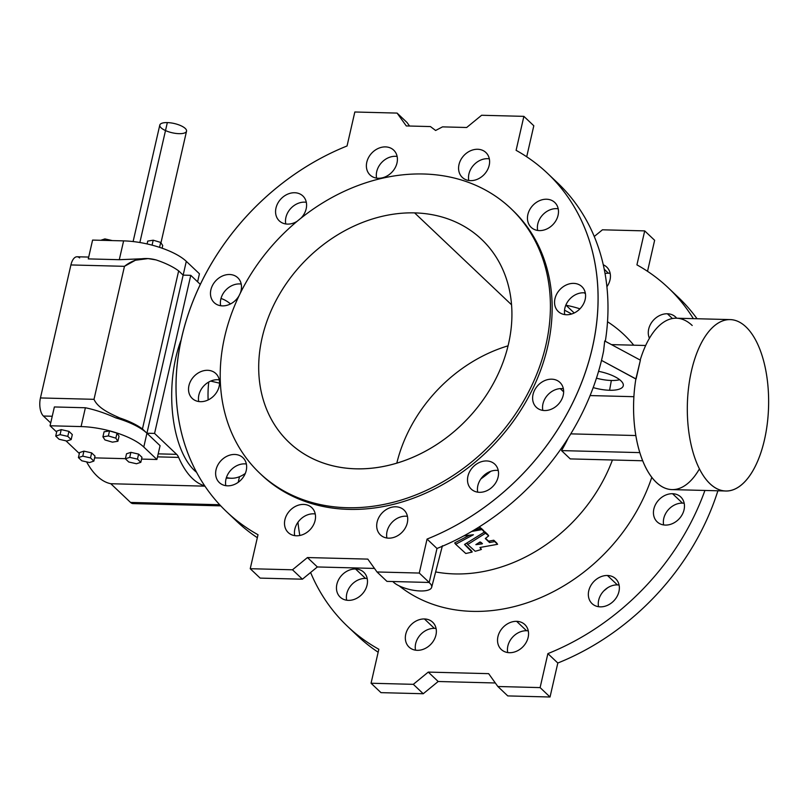 <?xml version="1.0" encoding="UTF-8"?>
<svg xmlns="http://www.w3.org/2000/svg" width="809" height="809" viewBox="0 0 809 809"><rect width="100%" height="100%" fill="white"/><g stroke="black" fill="none" stroke-linecap="round" stroke-linejoin="round"><path stroke-width="1.21" d="M481.618 115.262L466.672 127.498L442.523 126.871L435.616 130.482L430.439 126.568L406.29 125.941L397.088 113.088L354.827 111.996L347.051 145.974A233.174 188.881 -46.5 0 0 181.772 337.242A233.174 188.881 -46.5 0 0 258.01 534.729L250.234 568.707L292.494 569.789L307.44 557.553L367.812 559.11L377.014 571.973L419.284 573.055L427.061 539.077A233.174 188.881 -46.5 0 0 592.33 347.819A233.174 188.881 -46.5 0 0 516.102 150.332L523.878 116.354L481.618 115.262L523.878 116.354L516.102 150.332A233.174 188.881 133.5 0 1 547.471 173.298A233.174 188.881 133.5 0 1 427.061 539.077L419.284 573.055L377.014 571.973L367.812 559.11L307.44 557.553L292.494 569.789L250.234 568.707L258.01 534.729A233.174 188.881 133.5 0 1 226.631 511.753A233.174 188.881 133.5 0 1 347.051 145.974L354.827 111.996L397.088 113.088L406.29 125.941L430.439 126.568L435.616 130.482L442.523 126.871L466.672 127.498L481.618 115.262M227.551 485.825A17.141 13.884 133.5 0 1 219.866 461.969A17.141 13.884 133.5 0 1 246.007 462.637A17.141 13.884 133.5 0 1 227.551 485.825A17.141 13.884 -46.5 0 0 244.379 475.368A17.141 13.884 -46.5 0 0 242.933 457.702A17.141 13.884 -46.5 0 0 221.059 460.584A17.141 13.884 -46.5 0 0 219.35 482.589A17.141 13.884 -46.5 0 0 227.551 485.825M296.428 535.78A17.141 13.884 133.5 0 1 288.742 511.925A17.141 13.884 133.5 0 1 314.883 512.593A17.141 13.884 133.5 0 1 296.428 535.78A17.141 13.884 -46.5 0 0 313.255 525.324A17.141 13.884 -46.5 0 0 311.809 507.658A17.141 13.884 -46.5 0 0 289.935 510.54A17.141 13.884 -46.5 0 0 288.216 532.544A17.141 13.884 -46.5 0 0 296.428 535.78M479.434 492.317A17.141 13.884 133.5 0 1 471.748 468.451A17.141 13.884 133.5 0 1 497.889 469.129A17.141 13.884 133.5 0 1 479.434 492.317A17.141 13.884 -46.5 0 0 496.261 481.861A17.141 13.884 -46.5 0 0 494.825 464.194A17.141 13.884 -46.5 0 0 472.941 467.076A17.141 13.884 -46.5 0 0 471.232 489.081A17.141 13.884 -46.5 0 0 479.434 492.317M378.309 178.263A17.141 13.884 133.5 0 1 370.623 154.398A17.141 13.884 133.5 0 1 396.764 155.075A17.141 13.884 133.5 0 1 378.309 178.263A17.141 13.884 -46.5 0 0 395.136 167.807A17.141 13.884 -46.5 0 0 393.69 150.14A17.141 13.884 -46.5 0 0 371.816 153.022A17.141 13.884 -46.5 0 0 370.107 175.017A17.141 13.884 -46.5 0 0 378.309 178.263M287.488 224.103A17.141 13.884 133.5 0 1 277.093 204.707A17.141 13.884 133.5 0 1 300.614 194.312A17.141 13.884 133.5 0 1 301.019 218.117A17.141 13.884 -46.5 0 0 302.879 195.98A17.141 13.884 -46.5 0 0 281.006 198.862A17.141 13.884 -46.5 0 0 279.287 220.867A17.141 13.884 -46.5 0 0 287.488 224.103A17.141 13.884 -46.5 0 0 297.176 221.262A17.141 13.884 133.5 0 1 287.488 224.103M566.472 314.741A17.141 13.884 133.5 0 1 558.786 290.886A17.141 13.884 133.5 0 1 584.937 291.553A17.141 13.884 133.5 0 1 566.472 314.741A17.141 13.884 -46.5 0 0 583.299 304.295A17.141 13.884 -46.5 0 0 581.863 286.619A17.141 13.884 -46.5 0 0 559.99 289.511A17.141 13.884 -46.5 0 0 558.271 311.505A17.141 13.884 -46.5 0 0 566.472 314.741M511.682 209.309A182.429 147.774 133.5 0 1 494.299 444.192A182.429 147.774 133.5 0 1 260.68 474.084M470.504 180.64A17.141 13.884 133.5 0 1 462.819 156.774A17.141 13.884 133.5 0 1 488.96 157.452A17.141 13.884 133.5 0 1 470.504 180.64A17.141 13.884 -46.5 0 0 487.331 170.183A17.141 13.884 -46.5 0 0 485.885 152.507A17.141 13.884 -46.5 0 0 464.012 155.399A17.141 13.884 -46.5 0 0 462.303 177.393A17.141 13.884 -46.5 0 0 470.504 180.64M222.394 305.883A17.141 13.884 133.5 0 1 211.159 288.773A17.141 13.884 133.5 0 1 231.526 274.696A17.141 13.884 133.5 0 1 240.081 293.647A17.141 13.884 -46.5 0 0 237.785 277.75A17.141 13.884 -46.5 0 0 215.902 280.642A17.141 13.884 -46.5 0 0 214.193 302.637A17.141 13.884 -46.5 0 0 222.394 305.883A17.141 13.884 -46.5 0 0 239.221 295.437A17.141 13.884 133.5 0 1 222.394 305.883M539.381 230.595A17.141 13.884 133.5 0 1 531.695 206.73A17.141 13.884 133.5 0 1 557.836 207.407A17.141 13.884 133.5 0 1 539.381 230.595A17.141 13.884 -46.5 0 0 556.208 220.139A17.141 13.884 -46.5 0 0 554.762 202.462A17.141 13.884 -46.5 0 0 532.888 205.355A17.141 13.884 -46.5 0 0 531.169 227.349A17.141 13.884 -46.5 0 0 539.381 230.595M200.45 401.679A17.141 13.884 133.5 0 1 192.764 377.813A17.141 13.884 133.5 0 1 218.915 378.491A17.141 13.884 133.5 0 1 200.45 401.679A17.141 13.884 -46.5 0 0 217.287 391.222A17.141 13.884 -46.5 0 0 215.841 373.546A17.141 13.884 -46.5 0 0 193.968 376.438A17.141 13.884 -46.5 0 0 192.249 398.433A17.141 13.884 -46.5 0 0 200.45 401.679M388.623 538.157A17.141 13.884 133.5 0 1 380.938 514.302A17.141 13.884 133.5 0 1 407.079 514.969A17.141 13.884 133.5 0 1 388.623 538.157A17.141 13.884 -46.5 0 0 405.451 527.701A17.141 13.884 -46.5 0 0 404.004 510.034A17.141 13.884 -46.5 0 0 382.131 512.916A17.141 13.884 -46.5 0 0 380.412 534.921A17.141 13.884 -46.5 0 0 388.623 538.157M544.528 410.537A17.141 13.884 133.5 0 1 536.852 386.682A17.141 13.884 133.5 0 1 562.993 387.349A17.141 13.884 133.5 0 1 544.528 410.537A17.141 13.884 -46.5 0 0 561.365 400.091A17.141 13.884 -46.5 0 0 559.919 382.414A17.141 13.884 -46.5 0 0 538.046 385.306A17.141 13.884 -46.5 0 0 536.327 407.301A17.141 13.884 -46.5 0 0 544.528 410.537M226.631 511.753L236.562 521.158A233.174 188.881 -46.5 0 0 257.333 537.692A233.174 188.881 133.5 0 1 231.698 516.344M302.414 579.193L260.154 578.111L250.234 568.707L260.154 578.111L302.414 579.193L292.494 569.789L302.414 579.193L317.361 566.957L302.414 579.193M374.486 568.434L317.361 566.957L307.44 557.553L317.361 566.957L374.486 568.434M429.205 582.46L386.945 581.378L377.014 571.973L386.945 581.378L429.205 582.46L419.284 573.055L429.205 582.46L436.981 548.482L429.205 582.46M699.451 468.846A85.724 40.612 -88.5 0 1 650.628 475.712A85.724 40.612 -88.5 0 1 635.864 378.986L601.512 360.389L636.076 378.986L640.384 360.167L604.707 340.973L603.605 350.944A233.174 188.881 133.5 0 1 436.981 548.482L427.061 539.077L436.981 548.482A233.174 188.881 -46.5 0 0 603.605 350.944L604.707 340.973L640.384 360.167L635.864 378.986A85.724 40.612 91.5 0 0 672.026 489.607L725.764 490.992A85.724 40.612 -88.5 0 1 687.367 404.247A85.724 40.612 -88.5 0 1 730.183 319.595A85.724 40.612 -88.5 0 1 745.928 326.866A85.724 40.612 91.5 0 0 687.397 414.552A85.724 40.612 91.5 0 0 750.59 474.448A85.724 40.612 91.5 0 0 745.928 326.866A85.724 40.612 -88.5 0 1 767.306 423.471A85.724 40.612 -88.5 0 1 725.764 490.992M246.371 464.012A17.141 13.884 -46.5 0 0 230.99 469.999A17.141 13.884 -46.5 0 0 225.832 485.673A17.141 13.884 133.5 0 1 230.99 469.999A17.141 13.884 133.5 0 1 246.371 464.012M315.247 513.968A17.141 13.884 -46.5 0 0 299.856 519.954A17.141 13.884 -46.5 0 0 294.709 535.639A17.141 13.884 133.5 0 1 299.856 519.954A17.141 13.884 133.5 0 1 315.247 513.968M498.253 470.504A17.141 13.884 -46.5 0 0 482.872 476.481A17.141 13.884 -46.5 0 0 477.714 492.165A17.141 13.884 133.5 0 1 482.872 476.481A17.141 13.884 133.5 0 1 498.253 470.504M219.269 379.866A17.141 13.884 -46.5 0 0 203.888 385.842A17.141 13.884 -46.5 0 0 198.741 401.527A17.141 13.884 133.5 0 1 203.888 385.842A17.141 13.884 133.5 0 1 219.269 379.866M407.443 516.344A17.141 13.884 -46.5 0 0 392.052 522.331A17.141 13.884 -46.5 0 0 386.904 538.005A17.141 13.884 133.5 0 1 392.052 522.331A17.141 13.884 133.5 0 1 407.443 516.344M563.357 388.735A17.141 13.884 -46.5 0 0 547.966 394.711A17.141 13.884 -46.5 0 0 542.819 410.396A17.141 13.884 133.5 0 1 547.966 394.711A17.141 13.884 133.5 0 1 563.357 388.735M407.018 122.493L409.546 126.022L407.018 122.493L397.088 113.088L407.018 122.493M552.335 178.111A233.174 188.881 133.5 0 1 605.324 341.307A233.174 188.881 -46.5 0 0 557.401 182.713L547.471 173.298M533.809 125.759L526.699 156.774L533.809 125.759L523.878 116.354L533.809 125.759M397.128 156.45A17.141 13.884 -46.5 0 0 381.747 162.427A17.141 13.884 -46.5 0 0 376.589 178.111A17.141 13.884 133.5 0 1 381.747 162.427A17.141 13.884 133.5 0 1 397.128 156.45M306.318 202.29A17.141 13.884 -46.5 0 0 290.927 208.267A17.141 13.884 -46.5 0 0 285.779 223.951A17.141 13.884 133.5 0 1 290.927 208.267A17.141 13.884 133.5 0 1 306.318 202.29M585.291 292.929A17.141 13.884 -46.5 0 0 569.91 298.915A17.141 13.884 -46.5 0 0 564.763 314.6A17.141 13.884 133.5 0 1 569.91 298.915A17.141 13.884 133.5 0 1 585.291 292.929M489.324 158.827A17.141 13.884 -46.5 0 0 473.943 164.803A17.141 13.884 -46.5 0 0 468.785 180.488A17.141 13.884 133.5 0 1 473.943 164.803A17.141 13.884 133.5 0 1 489.324 158.827M241.213 284.07A17.141 13.884 -46.5 0 0 225.832 290.047A17.141 13.884 -46.5 0 0 220.675 305.731A17.141 13.884 133.5 0 1 225.832 290.047A17.141 13.884 133.5 0 1 241.213 284.07M558.2 208.783A17.141 13.884 -46.5 0 0 542.809 214.759A17.141 13.884 -46.5 0 0 537.661 230.444A17.141 13.884 133.5 0 1 542.809 214.759A17.141 13.884 133.5 0 1 558.2 208.783M665.635 513.563A182.429 147.774 133.5 0 1 664.776 515.353A182.429 147.774 -46.5 0 0 665.635 513.563M607.68 587.739A182.429 147.774 133.5 0 1 603.838 590.883A182.429 147.774 -46.5 0 0 607.68 587.739M508.052 345.827A139.906 113.331 -46.5 0 0 396.804 463.173A139.906 113.331 133.5 0 1 508.052 345.827M423.522 173.996A182.429 147.774 -46.5 0 0 227.107 420.72A182.429 147.774 -46.5 0 0 505.281 427.89A182.429 147.774 -46.5 0 0 423.522 173.996A182.429 147.774 133.5 0 1 510.813 208.469A182.429 147.774 133.5 0 1 492.55 442.533A182.429 147.774 133.5 0 1 259.8 473.265A182.429 147.774 133.5 0 1 244.449 285.223A182.429 147.774 133.5 0 1 423.522 173.996M414.613 212.888A139.906 113.331 133.5 0 1 477.31 407.605A139.906 113.331 133.5 0 1 263.987 402.103A139.906 113.331 133.5 0 1 414.613 212.888A139.906 113.331 -46.5 0 0 277.285 298.197A139.906 113.331 -46.5 0 0 289.056 442.402A139.906 113.331 -46.5 0 0 467.551 418.84A139.906 113.331 -46.5 0 0 481.557 239.333A139.906 113.331 -46.5 0 0 414.613 212.888L511.531 304.771L414.613 212.888M230.514 303.931A94.643 44.839 91.5 0 0 220.999 298.47A94.643 44.839 -88.5 0 1 230.514 303.931M238.21 482.326L239.494 476.703L238.21 482.326M178.647 457.409A94.643 44.839 91.5 0 0 204.748 485.845A94.643 44.839 -88.5 0 1 178.647 457.409L157.502 456.863L178.647 457.409A13.713 6.502 91.5 0 0 176.635 454.334A13.713 6.502 -88.5 0 1 178.647 457.409M154.57 433.422L176.635 454.334L154.57 433.422L146.935 433.23L160.071 445.678L142.445 428.972A47.316 16.352 -167.1 0 0 119.833 417.99L115.808 417.889A48.004 16.584 12.9 0 1 146.935 433.23L183.147 275.131L190.772 275.333L154.57 433.422L190.772 275.333L200.349 284.414L190.772 275.333L183.147 275.131L178.658 270.884L183.147 275.131L146.935 433.23L154.57 433.422M194.403 470.423A85.724 40.612 -88.5 0 1 181.226 339.679A85.724 40.612 91.5 0 0 194.403 470.423A85.724 40.612 91.5 0 0 196.627 472.355A85.724 40.612 -88.5 0 1 194.403 470.423L195.616 470.454L194.403 470.423M88.697 257.07L77.098 256.766A13.713 6.502 91.5 0 0 70.909 264.947L40.45 397.947L94.006 399.322C97.909 408.171 110.054 413.621 119.833 417.99A47.316 16.352 12.9 0 1 142.445 428.972L146.935 433.23A48.004 16.584 -167.1 0 0 115.808 417.889C105.221 413.146 95.078 409.758 85.39 407.756L81.082 426.576A48.004 16.584 12.9 0 1 143.78 447.023L156.906 459.482L141.565 459.087L156.906 459.482L143.78 447.023A48.004 16.584 -167.1 0 0 81.082 426.576L85.39 407.756L54.375 406.957L50.057 425.777L56.65 432.016L50.057 425.777L81.082 426.576L50.057 425.777L54.375 406.957L85.39 407.756C95.078 409.758 105.221 413.146 115.808 417.889L119.833 417.99C110.054 413.621 97.909 408.171 94.006 399.322L40.45 397.947A13.713 6.502 91.5 0 0 43.413 416.028L50.714 422.945L43.413 416.028L52.241 416.251L43.413 416.028A13.713 6.502 -88.5 0 1 40.45 397.947L70.909 264.947L124.465 266.323L135.416 260.245L148.057 258.597L156.036 259.901A47.316 16.352 12.9 0 1 178.658 270.884A47.316 16.352 -167.1 0 0 156.036 259.901C144.315 256.787 133.798 258.931 124.465 266.323L70.909 264.947A13.713 6.502 -88.5 0 1 79.626 257.929M65.944 440.824L79.353 453.536L65.944 440.824M94.602 457.874L125.415 458.663L94.602 457.874M126.528 453.788L130.886 452.342L138.602 454.102L141.98 457.297L138.602 454.102L130.886 452.342L129.733 457.368L137.459 459.118L138.602 454.102L137.459 459.118L140.827 462.313L141.98 457.297L140.827 462.313L136.478 463.749L128.752 462L125.385 458.804L126.528 453.788L125.385 458.804L129.733 457.368L130.886 452.342L126.528 453.788M56.873 431.055L61.221 429.619L68.947 431.369L72.314 434.564L68.947 431.369L61.221 429.619L60.068 434.635L67.794 436.385L68.947 431.369L67.794 436.385L71.162 439.58L72.314 434.564L71.162 439.58L66.813 441.026L59.087 439.267L55.72 436.081L56.873 431.055L55.72 436.081L60.068 434.635L61.221 429.619L56.873 431.055M79.565 452.575L83.924 451.139L91.65 452.888L95.017 456.084L91.65 452.888L83.924 451.139L82.771 456.155L90.497 457.904L91.65 452.888L90.497 457.904L93.864 461.1L95.017 456.084L93.864 461.1L89.516 462.546L81.79 460.786L78.422 457.601L79.565 452.575L78.422 457.601L82.771 456.155L83.924 451.139L79.565 452.575M117.012 433.128L119.034 436.233L117.012 433.128L109.528 430.914L117.012 433.128L115.859 438.154L117.012 433.128M104.068 431.804L109.528 430.914L104.068 431.804L102.915 436.82L108.376 435.93L109.528 430.914L108.376 435.93L115.859 438.154L117.892 441.259L119.034 436.233L117.892 441.259L112.431 442.149L104.948 439.934L102.915 436.82L104.068 431.804M92.59 240.081L123.615 240.88A48.004 16.584 12.9 0 1 186.303 261.337L199.439 273.786L197.598 281.805L199.439 273.786L186.303 261.337L183.147 275.131L186.303 261.337A48.004 16.584 -167.1 0 0 123.615 240.88L92.59 240.081L88.282 258.9L92.59 240.081M158.19 453.859L176.635 454.334L158.19 453.859M148.057 258.597L119.297 259.699L88.282 258.9L119.297 259.699L123.615 240.88L119.297 259.699L145.458 258.627M135.639 502.571A13.713 6.502 -88.5 0 1 130.542 502.44L110.813 483.731A94.643 44.839 -88.5 0 1 86.614 461.888A94.643 44.839 91.5 0 0 110.813 483.731L130.542 502.44A13.713 6.502 91.5 0 0 133.06 503.602L220.746 505.858M94.006 399.322L124.465 266.323L94.006 399.322M219.694 504.735L130.542 502.44L219.694 504.735M204.96 486.158L110.813 483.731L204.96 486.158M142.445 428.972L178.658 270.884L142.445 428.972M143.78 447.023L146.935 433.23L143.78 447.023M156.906 459.482L160.071 445.678L156.906 459.482M160.961 242.842L186.535 131.189A13.713 4.743 -167.1 0 0 180.741 125.638A13.713 4.743 -167.1 0 0 167.332 122.594A13.713 4.743 12.9 0 1 186.545 131.159A13.713 4.743 12.9 0 1 165.623 130.623A13.713 4.743 12.9 0 1 167.332 122.594A13.713 4.743 -167.1 0 0 159.798 125.061L133.111 241.557M167.332 122.594L139.866 242.508L167.332 122.594M104.897 238.908L112.32 240.586L104.897 238.908L100.72 240.293L104.897 238.908L104.563 240.384L104.897 238.908M71.162 439.58L67.794 436.385L60.068 434.635L55.72 436.081L59.087 439.267L66.813 441.026L71.162 439.58M93.864 461.1L90.497 457.904L82.771 456.155L78.422 457.601L81.79 460.786L89.516 462.546L93.864 461.1M140.827 462.313L137.459 459.118L129.733 457.368L125.385 458.804L128.752 462L136.478 463.749L140.827 462.313M147.744 241.092L153.204 240.202L160.688 242.417L162.72 245.521L162.103 248.211L162.72 245.521L160.688 242.417L159.565 247.352L160.688 242.417L153.204 240.202L152.072 245.147L153.204 240.202L147.744 241.092L147.096 243.934L147.744 241.092M115.859 438.154L108.376 435.93L102.915 436.82L104.948 439.934L112.431 442.149L117.892 441.259L115.859 438.154M478.544 542.9L481.274 542.485L478.544 542.9M482.447 543.597L480.081 541.929L475.904 544.649L482.134 543.881L480.081 541.929L475.864 544.609M730.183 319.595L676.445 318.21A85.724 40.612 91.5 0 0 640.202 360.066A85.724 40.612 -88.5 0 1 692.201 325.491M259.8 473.265L261.55 474.923A182.429 147.774 -46.5 0 0 494.299 444.192A182.429 147.774 -46.5 0 0 512.562 210.138L510.813 208.469M496.625 542.93L497.575 544.245L494.744 541.615L489.506 542.515L485.309 538.541L488.697 535.851L485.481 533.222L467.693 544.497L475.196 551.273A150.191 121.663 -46.5 0 0 481.193 549.533L479.929 547.491L497.596 544.295L479.929 547.491L481.193 549.533A150.191 121.663 133.5 0 1 475.196 551.273L467.693 544.497L485.592 533.182L488.697 535.851L485.309 538.541L489.506 542.515L494.744 541.615L497.596 544.295M482.134 543.881L475.904 544.649M464.599 544.406L484.54 531.978L481.921 529.551L471.708 531.462L482.033 529.561L485.38 533.283L484.5 532.039L464.599 544.406M463.951 535.831L473.407 534.739L455.689 544.265L465.772 553.487A150.191 121.663 -46.5 0 0 472.011 552.092L464.528 544.457L471.243 550.514L464.73 544.336L471.243 550.514L472.011 552.092A150.191 121.663 133.5 0 1 465.772 553.487L455.689 544.265L473.407 534.739L463.951 535.831M392.861 581.529A20.579 7.109 -167.1 0 0 420.377 590.964A20.579 7.109 -167.1 0 0 428.972 582.46A20.579 7.109 12.9 0 1 431.662 587.324A20.579 7.109 12.9 0 1 414.441 590.428A20.579 7.109 12.9 0 1 392.861 581.529M474.701 529.693L480.738 528.307L479.262 526.892L480.617 528.479L474.701 529.693M347.455 626.287A233.174 188.881 133.5 0 1 310.605 572.499A233.174 188.881 -46.5 0 0 378.834 649.263L371.058 683.241L380.978 692.646L423.238 693.738L380.978 692.646L371.058 683.241L413.318 684.333L423.238 693.738L438.185 681.502L423.238 693.738L413.318 684.333L428.264 672.097L438.185 681.502L495.31 682.978L438.185 681.502L428.264 672.097L488.646 673.654L497.848 686.507L507.769 695.912L550.029 697.004L507.769 695.912L497.848 686.507L540.109 687.599L550.029 697.004L557.816 663.026L550.029 697.004L540.109 687.599L547.885 653.621L557.816 663.026A233.174 188.881 -46.5 0 0 717.896 490.79A233.174 188.881 133.5 0 1 557.816 663.026L547.885 653.621A233.174 188.881 -46.5 0 0 704.922 490.446A233.174 188.881 133.5 0 1 547.885 653.621L540.109 687.599L497.848 686.507L488.646 673.654L428.264 672.097L413.318 684.333L371.058 683.241L378.834 649.263A233.174 188.881 133.5 0 1 347.455 626.287L357.386 635.702A233.174 188.881 -46.5 0 0 378.157 652.226A233.174 188.881 133.5 0 1 352.532 630.889M673.159 292.656A233.174 188.881 133.5 0 1 697.034 318.736A233.174 188.881 -46.5 0 0 678.225 297.247L668.305 287.842A233.174 188.881 133.5 0 1 693.353 318.645A233.174 188.881 -46.5 0 0 636.926 264.867A233.174 188.881 133.5 0 1 668.305 287.842M654.633 240.293L647.524 271.308L654.633 240.293L644.702 230.889L654.633 240.293M617.368 584.897A17.141 13.884 -46.5 0 0 598.549 606.71A17.141 13.884 133.5 0 1 617.368 584.897A17.141 13.884 133.5 0 1 619.077 585.049A17.141 13.884 -46.5 0 0 617.368 584.897L607.448 575.492A17.141 13.884 133.5 0 1 615.123 599.348A17.141 13.884 133.5 0 1 588.982 598.68A17.141 13.884 133.5 0 1 607.448 575.492A17.141 13.884 -46.5 0 0 590.61 585.949A17.141 13.884 -46.5 0 0 592.057 603.615A17.141 13.884 -46.5 0 0 613.93 600.733A17.141 13.884 -46.5 0 0 615.649 578.728A17.141 13.884 -46.5 0 0 607.448 575.492L617.368 584.897M682.462 503.117A17.141 13.884 -46.5 0 0 663.643 524.93A17.141 13.884 133.5 0 1 682.462 503.117A17.141 13.884 133.5 0 1 684.181 503.269A17.141 13.884 -46.5 0 0 682.462 503.117L672.542 493.712A17.141 13.884 133.5 0 1 680.227 517.578A17.141 13.884 133.5 0 1 654.087 516.9A17.141 13.884 133.5 0 1 672.542 493.712A17.141 13.884 -46.5 0 0 655.715 504.169A17.141 13.884 -46.5 0 0 657.151 521.845A17.141 13.884 -46.5 0 0 679.034 518.953A17.141 13.884 -46.5 0 0 680.743 496.959A17.141 13.884 -46.5 0 0 672.542 493.712L682.462 503.117M365.486 578.405A17.141 13.884 -46.5 0 0 346.656 600.217A17.141 13.884 133.5 0 1 365.486 578.405A17.141 13.884 133.5 0 1 367.195 578.556A17.141 13.884 -46.5 0 0 365.486 578.405L355.555 569A17.141 13.884 133.5 0 1 363.241 592.866A17.141 13.884 133.5 0 1 337.1 592.188A17.141 13.884 133.5 0 1 355.555 569A17.141 13.884 -46.5 0 0 338.728 579.456A17.141 13.884 -46.5 0 0 340.174 597.123A17.141 13.884 -46.5 0 0 362.048 594.241A17.141 13.884 -46.5 0 0 363.767 572.236A17.141 13.884 -46.5 0 0 355.555 569L365.486 578.405M434.352 628.36A17.141 13.884 -46.5 0 0 415.533 650.173A17.141 13.884 133.5 0 1 434.352 628.36A17.141 13.884 133.5 0 1 436.071 628.512A17.141 13.884 -46.5 0 0 434.352 628.36L424.432 618.956A17.141 13.884 133.5 0 1 432.117 642.821A17.141 13.884 133.5 0 1 405.976 642.144A17.141 13.884 133.5 0 1 424.432 618.956A17.141 13.884 -46.5 0 0 407.605 629.412A17.141 13.884 -46.5 0 0 409.051 647.079A17.141 13.884 -46.5 0 0 430.924 644.197A17.141 13.884 -46.5 0 0 432.633 622.192A17.141 13.884 -46.5 0 0 424.432 618.956L434.352 628.36M526.548 630.737A17.141 13.884 -46.5 0 0 507.728 652.55A17.141 13.884 133.5 0 1 526.548 630.737A17.141 13.884 133.5 0 1 528.267 630.889A17.141 13.884 -46.5 0 0 526.548 630.737L516.627 621.332A17.141 13.884 133.5 0 1 524.313 645.198A17.141 13.884 133.5 0 1 498.172 644.52A17.141 13.884 133.5 0 1 516.627 621.332A17.141 13.884 -46.5 0 0 499.8 631.789A17.141 13.884 -46.5 0 0 501.246 649.455A17.141 13.884 -46.5 0 0 523.12 646.573A17.141 13.884 -46.5 0 0 524.829 624.568A17.141 13.884 -46.5 0 0 516.627 621.332L526.548 630.737M608.439 273.22A17.141 13.884 -46.5 0 0 605.031 273.513A17.141 13.884 133.5 0 1 608.439 273.22A17.141 13.884 133.5 0 1 610.148 273.361A17.141 13.884 -46.5 0 0 608.439 273.22L604.222 269.225L608.439 273.22M594.251 236.501L602.442 229.807L644.702 230.889L636.926 264.867L644.702 230.889L602.442 229.807L594.251 236.501M611.473 344.614L645.673 345.494L611.473 344.614M480.425 547.946L481.406 549.341M493.864 540.291L494.845 541.656L493.551 540.25L494.521 541.615L493.551 540.25L488.848 541.201L489.829 542.556L488.525 541.15L489.506 542.515L485.501 538.278L488.585 541.191L493.763 540.25L496.595 542.879L493.864 540.291M487.726 534.486L488.697 535.851M484.965 531.857L487.696 534.446L484.965 531.857M466.935 543.213L467.794 544.406L466.935 543.213M466.783 543.294L467.713 544.588M483.57 530.552L484.54 531.918M481.153 528.247L481.81 529.571L481.133 528.226L483.539 530.502L481.153 528.247M454.82 542.819L469.776 535.093L454.82 542.819L455.71 544.356M471.04 550.727L472.234 551.89M590.095 395.571L633.902 396.693L590.095 395.571M560.243 388.613L563.64 391.839L560.243 388.613M609.581 390.262A24.907 8.606 12.9 0 1 593.189 387.592A24.907 8.606 -167.1 0 0 609.581 390.262A24.907 8.606 -167.1 0 0 623.304 385.499A24.907 8.606 -167.1 0 0 598.569 371.331A24.907 8.606 12.9 0 1 622.677 382.92A24.907 8.606 12.9 0 1 609.581 390.262L611.351 380.483A24.007 8.292 -167.1 0 0 619.674 379.714A24.007 8.292 12.9 0 1 611.351 380.483L609.581 390.262M570.78 433.867L635.844 435.535L570.78 433.867M568.181 438.063A150.191 121.663 133.5 0 1 561.507 450.603L639.838 452.615L561.507 450.603L570.254 458.905L642.71 460.766L570.254 458.905L561.507 450.603A150.191 121.663 -46.5 0 0 568.181 438.063M479.757 526.942L480.738 528.307M479.737 526.892L480.718 528.277L479.737 526.892M299.826 535.487A233.174 188.881 133.5 0 1 297.965 522.26A233.174 188.881 -46.5 0 0 299.826 535.487M566.037 305.236A168.707 136.66 133.5 0 1 579.942 308.826A168.707 136.66 -46.5 0 0 566.037 305.236M607.519 321.749A168.707 136.66 133.5 0 1 633.73 345.18A168.707 136.66 -46.5 0 0 607.519 321.749M667.385 313.771A17.141 13.884 133.5 0 1 676.688 318.21A17.141 13.884 -46.5 0 0 675.586 317.007A17.141 13.884 -46.5 0 0 667.385 313.771A17.141 13.884 -46.5 0 0 652.014 321.931A17.141 13.884 -46.5 0 0 649.425 338.263A17.141 13.884 133.5 0 1 652.014 321.931A17.141 13.884 133.5 0 1 667.385 313.771L672.41 318.524L667.385 313.771M603.271 264.806A17.141 13.884 133.5 0 1 606.902 286.74A17.141 13.884 -46.5 0 0 606.72 267.051A17.141 13.884 -46.5 0 0 603.271 264.806M585.413 293.616A17.141 13.884 133.5 0 1 584.169 292.807A17.141 13.884 -46.5 0 0 585.413 293.616M564.54 310.241A150.191 121.663 133.5 0 1 571.579 314.013M480.89 478.918A150.191 121.663 -46.5 0 0 490.719 471.323A150.191 121.663 133.5 0 1 480.89 478.918M435.647 571.933A150.191 121.663 -46.5 0 0 612.433 459.987A150.191 121.663 133.5 0 1 435.647 571.933M399.13 585.858A168.707 136.66 -46.5 0 0 651.801 477.3A168.707 136.66 133.5 0 1 399.13 585.858M219.552 383.153L210.653 381.1L219.552 383.153M208.752 382.04A53.697 25.443 91.5 0 0 208.135 399.939A53.697 25.443 -88.5 0 1 208.752 382.04M226.439 477.502A85.724 40.612 91.5 0 0 245.309 473.437A85.724 40.612 -88.5 0 1 231.283 478.25A85.724 40.612 -88.5 0 1 226.439 477.502M596.455 378.177A24.007 8.292 -167.1 0 0 611.351 380.483A24.007 8.292 12.9 0 1 596.455 378.177M466.722 543.213L467.703 544.568M454.719 542.97L455.689 544.336M431.662 587.324L442.412 545.751M565.865 305.074L574.208 312.982M231.283 478.25L226.247 478.119"/></g></svg>
